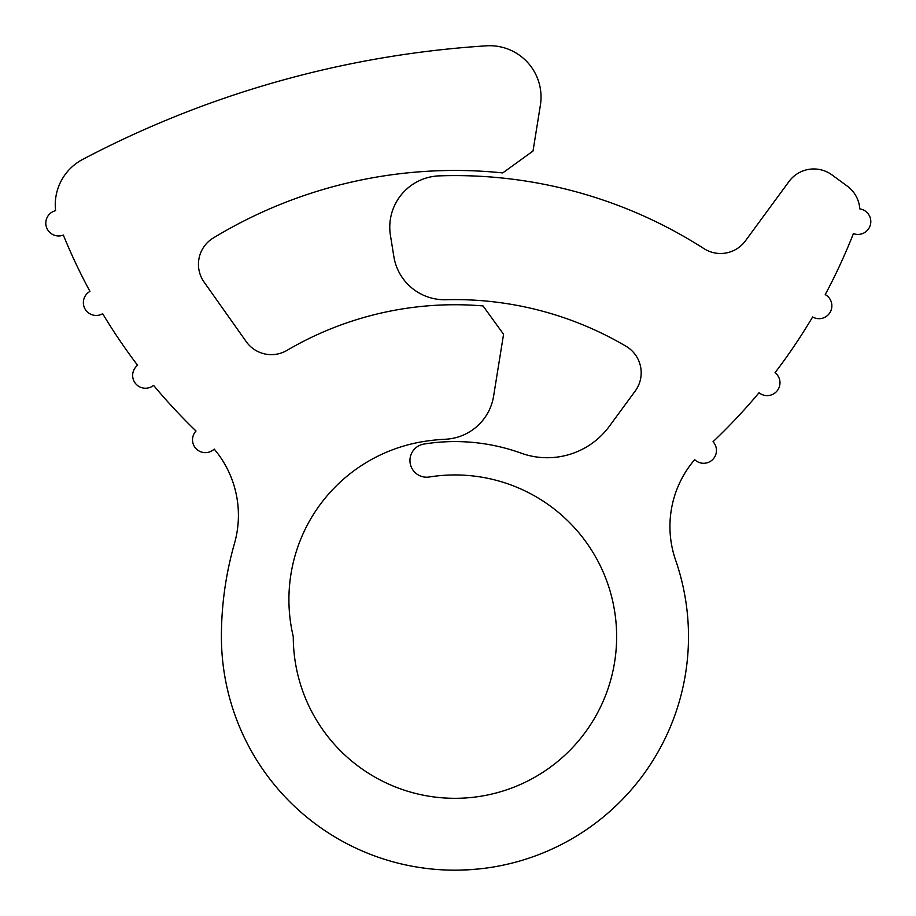 <?xml version="1.0" encoding="UTF-8"?>
<svg xmlns="http://www.w3.org/2000/svg" width="916" height="916" viewBox="0 0 916 916"><rect width="100%" height="100%" fill="white"/><g stroke="black" fill="none" stroke-linecap="round" stroke-linejoin="round"><path stroke-width="1.37" d="M83.356 302.624A12.835 12.835 0 0 0 102.672 313.696A572.111 572.111 0 0 0 137.606 365.289A12.835 12.835 0 0 0 139.976 387.01A12.835 12.835 0 0 0 153.579 385.373A572.111 572.111 0 0 0 196.013 431.012A12.835 12.835 0 0 0 200.306 451.611A12.835 12.835 0 0 0 214.218 449.08A102.661 102.661 0 0 1 234.462 543.509A338.68 338.68 0 0 0 221.409 636.631A233.546 233.546 0 0 0 493.747 866.937A233.546 233.546 0 0 0 675.607 560.123A102.661 102.661 0 0 1 694.683 459.649A12.835 12.835 0 0 0 712.602 459.626A12.835 12.835 0 0 0 713.037 441.718A578.557 578.557 0 0 0 759.043 392.724A12.835 12.835 0 0 0 777.192 390.788A12.835 12.835 0 0 0 775.05 372.675A578.557 578.557 0 0 0 812.629 316.959A12.835 12.835 0 0 0 830.228 312.138A12.835 12.835 0 0 0 825.224 294.597A578.557 578.557 0 0 0 853.403 233.591A12.835 12.835 0 0 0 870.395 224.809A12.835 12.835 0 0 0 859.792 208.894A30.8 30.8 0 0 0 847.289 186.131L832.026 174.933A30.8 30.8 0 0 0 788.974 181.54L745.395 240.908A30.8 30.8 0 0 1 703.935 248.614A461.046 461.046 0 0 0 439.371 175.861A51.33 51.33 0 0 0 390.422 235.298L393.846 256.56A51.33 51.33 0 0 0 445.897 299.727A337.031 337.031 0 0 1 626.029 346.259A30.8 30.8 0 0 1 635.223 391.017L609.335 426.295A76.99 76.99 0 0 1 521.135 453.157A195.051 195.051 0 0 0 423.994 444.054A16.683 16.683 0 0 0 409.956 460.53A16.683 16.683 0 0 0 429.283 476.996A161.685 161.685 0 0 1 615.724 619.479A161.685 161.685 0 0 1 463.53 798.088A161.685 161.685 0 0 1 293.269 636.631A160.071 160.071 0 0 1 423.581 441.523A197.616 197.616 0 0 1 445.416 439.245A51.33 51.33 0 0 0 493.61 396.124L503.56 334.283L483.053 305.933A331.89 331.89 0 0 0 286.948 350.404A30.8 30.8 0 0 1 246.209 341.634L204.108 282.117A30.8 30.8 0 0 1 213.279 237.988A466.175 466.175 0 0 1 502.747 172.918L533.02 151.026L540.383 105.191A51.33 51.33 0 0 0 486.442 45.823A1003.249 1003.249 0 0 0 82.669 159.418A51.33 51.33 0 0 0 55.59 210.669A12.835 12.835 0 0 0 45.8 223.126A12.835 12.835 0 0 0 63.341 235.069A572.111 572.111 0 0 0 89.963 291.403A12.835 12.835 0 0 0 83.356 302.624M408.399 865.494L409.326 865.677M402.8 864.28L400.315 863.696M399.147 863.41L401.357 863.948M431.184 868.963L433.978 869.238M426.97 868.494L428.711 868.7M417.582 867.166L425.883 868.357M460.347 870.12L476.629 869.17M469.725 869.708L479.492 868.883M474.751 869.341L481.232 868.689M510.487 863.479L506.067 864.509M477.19 869.112L469.313 869.731"/></g></svg>
